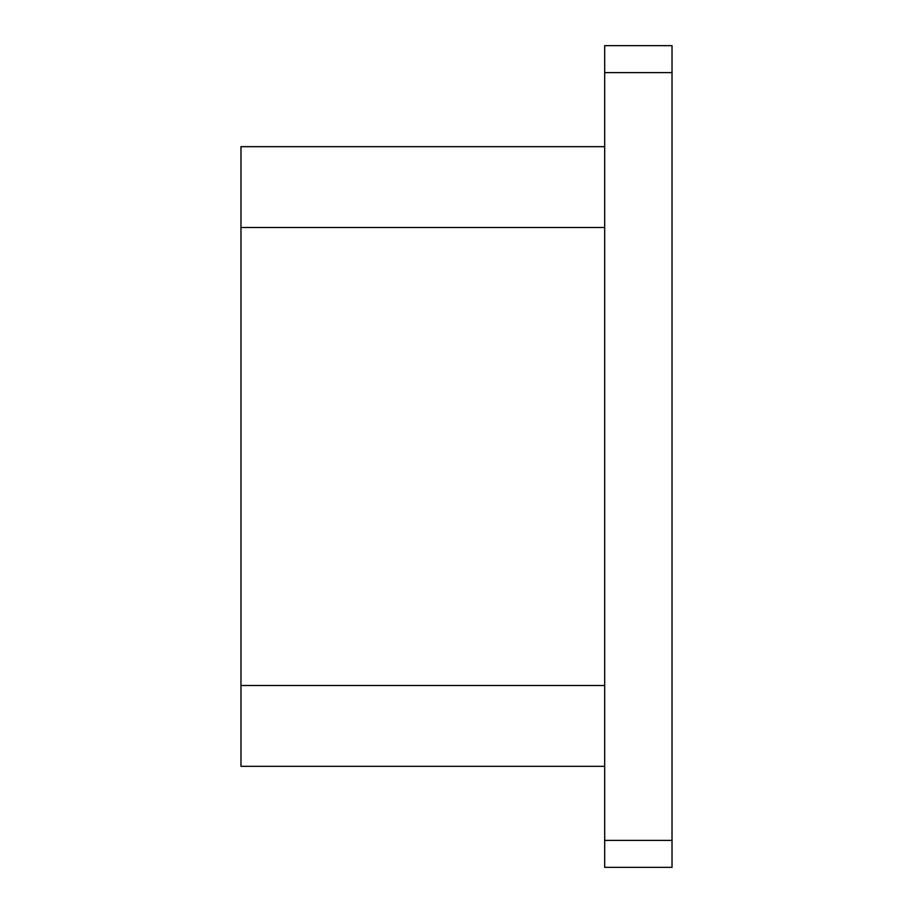 <?xml version="1.0" encoding="UTF-8"?>
<svg xmlns="http://www.w3.org/2000/svg" width="913" height="913" viewBox="0 0 913 913"><rect width="100%" height="100%" fill="white"/><g stroke="black" fill="none" stroke-linecap="round" stroke-linejoin="round"><path stroke-width="1.37" d="M604.68 766.327L240.975 766.327L240.975 146.673L604.68 146.673M604.68 72.595L604.68 867.35L672.025 867.35L672.025 45.65L604.68 45.65L604.68 72.595L672.025 72.595M604.68 685.503L240.975 685.503M604.68 227.497L240.975 227.497M604.68 840.405L672.025 840.405"/></g></svg>
